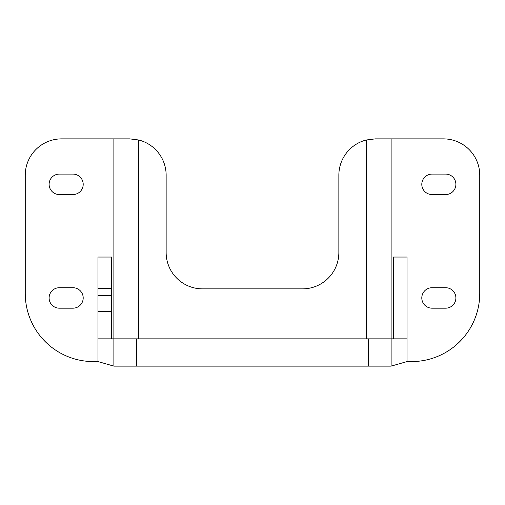 <?xml version="1.0" encoding="UTF-8"?>
<svg xmlns="http://www.w3.org/2000/svg" width="505" height="505" viewBox="0 0 505 505"><rect width="100%" height="100%" fill="white"/><g stroke="black" fill="none" stroke-linecap="round" stroke-linejoin="round"><path stroke-width="0.76" d="M97.97 338.855L97.97 361.58L113.877 366.125L113.877 338.855L97.97 338.855L97.97 257.045L111.605 257.045L111.605 311.585L97.97 311.585M391.123 366.125L407.03 361.58L407.03 338.855L113.877 338.855L113.877 138.875L129.785 138.875L138.749 139.999A36.36 36.36 0 0 1 166.145 175.235L166.145 252.5A36.36 36.36 0 0 0 202.505 288.86L302.495 288.86A36.36 36.36 0 0 0 338.855 252.5L338.855 175.235A36.36 36.36 0 0 1 366.251 139.999L375.215 138.875L391.123 138.875L391.123 366.125L113.877 366.125M97.97 288.323L111.605 288.323M59.337 174.099L72.972 174.099A10.226 10.226 0 0 1 83.199 184.325A10.226 10.226 0 0 1 72.972 194.551L59.337 194.551A10.226 10.226 0 0 1 49.111 184.325A10.226 10.226 0 0 1 59.337 174.099M59.337 287.724L72.972 287.724A10.226 10.226 0 0 1 83.199 297.95A10.226 10.226 0 0 1 72.972 308.176L59.337 308.176A10.226 10.226 0 0 1 49.111 297.95A10.226 10.226 0 0 1 59.337 287.724M97.97 361.58L93.425 361.58A68.175 68.175 0 0 1 25.25 293.405L25.25 175.235A36.36 36.36 0 0 1 61.61 138.875L113.877 138.875M111.605 311.585L111.605 338.855M393.395 338.855L393.395 257.045L407.03 257.045L407.03 338.855M391.123 138.875L443.39 138.875A36.36 36.36 0 0 1 479.75 175.235L479.75 293.405A68.175 68.175 0 0 1 411.575 361.58L407.03 361.58M138.749 338.855L138.749 139.999M366.251 338.855L366.251 139.999M432.027 287.724L445.662 287.724A10.226 10.226 0 0 1 455.889 297.95A10.226 10.226 0 0 1 445.662 308.176L432.027 308.176A10.226 10.226 0 0 1 421.801 297.95A10.226 10.226 0 0 1 432.027 287.724M432.027 174.099L445.662 174.099A10.226 10.226 0 0 1 455.889 184.325A10.226 10.226 0 0 1 445.662 194.551L432.027 194.551A10.226 10.226 0 0 1 421.801 184.325A10.226 10.226 0 0 1 432.027 174.099M111.605 295.677L97.97 295.677M368.397 366.125L368.397 338.855M136.602 366.125L136.602 338.855"/></g></svg>
